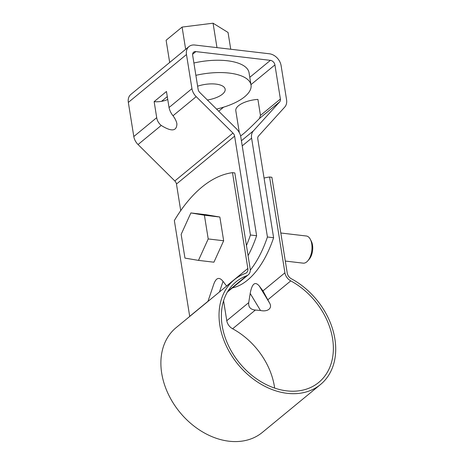 <?xml version="1.0" encoding="UTF-8"?>
<svg xmlns="http://www.w3.org/2000/svg" width="464" height="464" viewBox="0 0 464 464"><rect width="100%" height="100%" fill="white"/><g stroke="black" fill="none" stroke-linecap="round" stroke-linejoin="round"><path stroke-width="0.7" d="M320.496 384.523A67.843 50.889 -129.5 0 1 238.09 364.501A67.843 50.889 -129.5 0 1 234.245 279.786L176.094 327.671A67.843 50.889 -129.5 0 0 179.939 412.386A67.843 50.889 -129.5 0 0 262.351 432.407L320.496 384.523A67.843 50.889 -129.5 0 0 291.328 278.742A6.38 4.785 -129.5 0 1 287.233 273.087L271.887 177.277L269.572 177.004L284.919 272.815A9.112 6.832 50.5 0 0 290.766 280.894A65.105 48.836 -129.5 0 1 318.756 382.411A65.105 48.836 -129.5 0 1 239.668 363.202A65.105 48.836 -129.5 0 1 235.979 281.897A65.105 48.836 -129.5 0 1 246.726 275.726A9.112 6.832 50.5 0 0 248.228 274.862A9.112 6.832 50.5 0 0 250.16 268.737L234.813 172.921L232.493 172.654A159.465 83.102 -83.3 0 0 174.348 220.539L189.695 316.349A6.38 4.785 -129.5 0 1 189.712 316.46M234.245 279.786A67.843 50.889 -129.5 0 1 245.439 273.36A6.38 4.785 -129.5 0 0 246.488 272.757A6.38 4.785 -129.5 0 0 247.84 268.465L232.493 172.654M248.721 302.621C248.269 307.087 250.479 309.563 255.362 310.051L260.49 310.486L250.183 293.451L248.721 302.621L226.774 320.699A9.112 6.832 50.5 0 0 232.621 328.779A65.105 48.836 -129.5 0 1 274.647 388.09M260.49 310.486C267.827 312.144 272.71 308.102 269.561 303.015L262.966 290.893L259.254 285.981C255.049 281.114 252.027 283.608 250.183 293.451M264.057 178.072A159.465 83.102 96.7 0 1 269.572 177.004M226.6 286.079L223.039 281.358C219.257 276.689 216.166 277.623 213.771 284.159L207.93 301.455M223.584 300.788L226.774 320.699M198.482 260.385L213.927 262.195L223.66 240.758L219.861 217.036L206.329 214.751L190.884 212.935L181.151 234.372L184.95 258.1L198.482 260.385L208.208 238.943L204.409 215.221L219.861 217.036M208.208 238.943L223.66 240.758M204.409 215.221L190.884 212.935M285.308 261.058L303.16 263.152A13.671 7.122 -83.3 0 0 307.806 260.838A13.671 7.122 -83.3 0 0 311.727 243.832A13.671 7.122 -83.3 0 0 310.335 239.331A13.671 7.122 -83.3 0 0 306.344 236.002L280.813 233.003M307.806 260.838L309.233 259.185A11.391 5.933 -83.3 0 0 312.498 245.015A11.391 5.933 -83.3 0 0 311.332 241.268L310.335 239.331M180.722 210.633L176.465 184.046A4.559 3.416 -129.5 0 0 174.824 180.966L232.974 133.081A4.559 3.416 -129.5 0 1 234.61 136.161L250.438 234.999L256.621 235.724L240.787 136.886A11.844 8.886 -129.5 0 0 236.536 128.882L199.764 92.452A4.559 3.416 50.5 0 1 198.128 89.378L192.659 55.257A4.559 3.416 50.5 0 1 193.627 52.188A4.559 3.416 50.5 0 1 195.866 51.597L192.618 54.276M241.408 140.743L253.408 130.865L279.693 101.836A4.559 3.416 -129.5 0 0 280.389 99.029L274.92 64.908A4.559 3.416 -129.5 0 0 270.402 60.349L195.866 51.597M253.408 130.865A11.844 8.886 50.5 0 0 251.604 138.156L267.432 236.994A89.349 46.562 96.7 0 1 250.27 270.176M232.974 133.081L196.202 96.657A11.844 8.886 -129.5 0 1 191.945 88.653L186.482 54.532A11.844 8.886 -129.5 0 1 188.993 46.562A11.844 8.886 -129.5 0 1 194.81 45.025L269.346 53.772A11.844 8.886 50.5 0 1 281.103 65.633L286.566 99.754A11.844 8.886 50.5 0 1 284.763 107.051L258.477 136.074A4.559 3.416 50.5 0 0 257.781 138.881L273.615 237.719L267.432 236.994M174.824 180.966L138.052 144.542A11.844 8.886 -129.5 0 1 133.8 136.538L128.337 102.416A11.844 8.886 -129.5 0 1 130.848 94.447L188.993 46.562M232.4 287.9A89.349 46.562 -83.3 0 0 273.615 237.719M280.389 99.029L260.472 115.432L259.463 118.5C250.27 127.861 243.983 133.678 240.601 135.946M260.472 115.432L257.903 99.389A19.366 7.882 170.9 0 0 235.805 110.722L239.308 132.594M256.621 235.724A89.349 46.562 96.7 0 1 248.066 255.681M246.442 245.514A89.349 46.562 -83.3 0 0 250.438 234.999M196.202 96.657L173.014 115.751C175.183 118.68 176.482 121.4 176.912 123.911C176.674 131.318 171.448 131.828 161.24 125.442C158.676 123.32 157.168 120.727 156.71 117.67L154.141 101.628A12.076 4.918 170.9 0 0 161.571 101.326A12.076 4.918 170.9 0 0 167.742 99.447M173.014 115.751C170.972 113.222 169.644 110.478 169.035 107.52L166.466 91.478L154.141 101.628M161.571 101.326L167.289 96.611M169.673 62.472L166.112 40.24L182.091 27.08L213.063 23.2L228.05 32.474L230.736 49.242M193.9 63.005A45.559 18.548 -9.1 0 1 249.046 72.709L251.024 85.034A45.559 18.548 -9.1 0 1 244.656 96.773A45.559 18.548 -9.1 0 1 216.537 109.075M197.618 86.205A19.366 7.882 -9.1 0 1 225.156 89.181A19.366 7.882 -9.1 0 1 222.447 94.169A19.366 7.882 -9.1 0 1 207.391 100.009M195.878 75.33A45.559 18.548 -9.1 0 1 251.024 85.034M182.091 27.08L185.652 49.312M213.063 23.2L216.978 47.624M246.726 275.726L227.865 291.259M207.988 301.287L189.695 316.349M269.561 303.015L259.254 285.981M247.84 268.465L226.548 286.004M255.362 310.051L232.621 328.779M290.766 280.894L268.024 299.628M284.919 272.815L262.966 290.893M219.46 291.96L223.039 281.358M186.482 54.532L128.337 102.416M279.693 101.836L259.463 118.5M274.92 64.908L250.96 84.645M223.607 107.167L218.695 111.215M270.402 60.349L249.789 77.326M176.465 184.046L234.61 136.161M191.945 88.653L169.035 107.52M156.71 117.67L133.8 136.538M161.24 125.442L138.052 144.542M242.225 145.876L251.604 138.156M227.424 291.995L248.228 274.862"/></g></svg>
